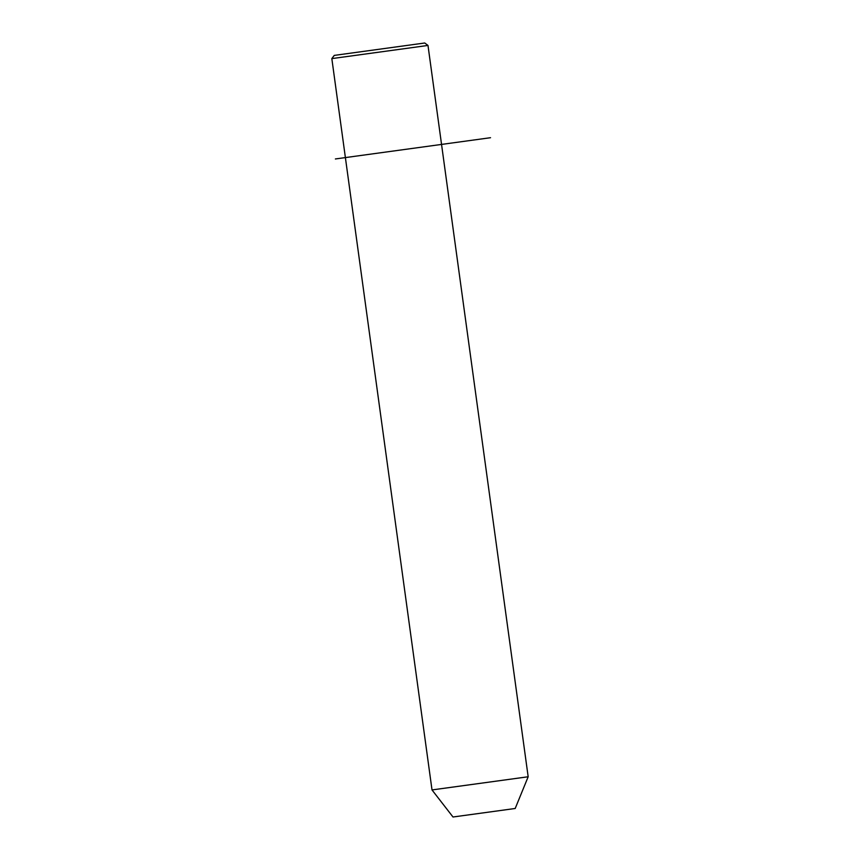 <?xml version="1.0" encoding="UTF-8"?>
<svg xmlns="http://www.w3.org/2000/svg" width="860" height="860" viewBox="0 0 860 860"><rect width="100%" height="100%" fill="white"/><g stroke="black" fill="none" stroke-linecap="round" stroke-linejoin="round"><path stroke-width="1.29" d="M432.01 789.932L528.169 776.763L427.99 45.44L331.831 58.609L432.01 789.932L453.005 817L515.194 808.486L528.169 776.763M331.831 58.609L334.271 55.395L424.733 43L427.99 45.44M335.379 158.96L490.533 137.707"/></g></svg>
